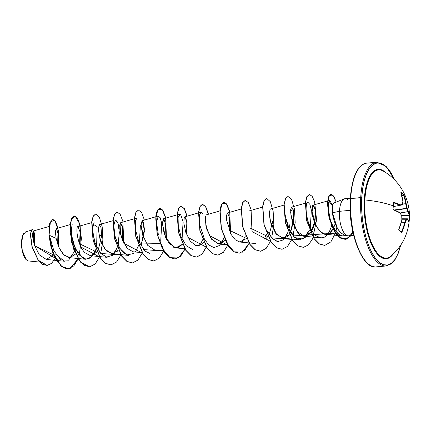 <?xml version="1.0" encoding="UTF-8"?>
<svg xmlns="http://www.w3.org/2000/svg" width="431" height="431" viewBox="0 0 431 431"><rect width="100%" height="100%" fill="white"/><g stroke="black" fill="none" stroke-linecap="round" stroke-linejoin="round"><path stroke-width="0.65" d="M402.36 204.741L402.382 204.466A51.973 32.982 -33.5 0 0 402.872 201.115L401.062 192.237A52.081 23.409 -19.7 0 1 402.403 193.196A52.081 23.409 -19.7 0 1 403.578 194.241A52.081 23.409 160.3 0 0 402.403 193.196A0.393 0.334 128.6 0 1 402.182 193.697A51.688 23.231 -19.7 0 1 403.351 194.731A0.393 0.339 -45.1 0 0 403.578 194.241L405.345 199.391L406.201 203.771A51.973 49.371 78.8 0 1 407.133 208.254A51.973 34.324 9.2 0 1 408.265 211.309L409.067 212.995L409.45 215.699A52.081 49.242 177 0 1 409.38 218.689A52.081 16.863 3.2 0 1 409.375 219.19A52.081 16.863 -176.8 0 0 409.38 218.689A52.081 49.242 177 0 1 409.116 221.669L409.008 222.159L407.823 219.212A51.973 3.346 178.7 0 1 406.503 219.524A51.973 36.538 158 0 1 405.129 222.956L403.777 227.471L401.724 232.298L398.934 230.332L398.88 229.378L401.8 220.3A51.973 45.81 -99.2 0 0 401.751 215.737A51.973 30.763 -159.7 0 0 399.736 212.769L393.53 209.822L393.061 208.873A52.081 33.586 -70 0 0 393.298 205.867A52.081 33.586 -70 0 0 393.395 202.904L393.945 202.376L400.178 204.86L402.382 204.466A0.393 0.35 79.9 0 1 402.118 204.94L399.866 205.312A51.688 18.441 178.3 0 0 393.681 202.845L393.395 202.904A52.081 33.586 110 0 1 393.298 205.867L393.298 205.867A52.081 16.863 -176.8 0 0 364.885 199.952A44.264 17.385 84.8 0 0 372.535 245.115A44.264 17.385 84.8 0 0 391.208 255.874M383.568 171.274A44.264 17.385 84.8 0 0 364.885 199.952L364.281 199.768A44.926 17.649 -95.2 0 1 385.626 172.535L381.004 169.62L377.513 169.361L374.205 170.816L371.199 173.935L368.613 178.596L366.555 184.613L365.089 191.763L364.281 199.768L364.163 208.324L364.734 217.095L365.978 225.752L367.842 233.958L370.256 241.392L373.133 247.782L376.349 252.873L379.792 256.467L383.331 258.433L386.817 258.692L390.13 257.237L393.137 254.118M351.222 189.651L350.236 198.68L350.705 198.481A52.081 20.456 -95.2 0 1 368.23 163.144A52.081 20.456 84.8 0 0 350.705 198.481A52.081 20.456 84.8 0 0 374.636 266.864A52.081 20.456 -95.2 0 1 350.705 198.481L361.749 197.748L361.609 207.516L362.266 217.531L363.683 227.417L365.811 236.781L368.57 245.277L371.851 252.566L375.525 258.379L379.458 262.484L383.493 264.731L387.48 265.022L391.262 263.363L394.688 259.801L397.641 254.479L400.539 245.422A51.3 20.149 -95.2 0 1 376.069 259.063A51.3 20.149 -95.2 0 1 361.749 197.748L360.72 197.565A52.081 20.456 84.8 0 0 384.657 265.949A52.081 20.456 -95.2 0 1 360.72 197.565L350.236 198.68L350.166 208.561M28.09 260.895L26.253 259.769L22.267 250.476L21.55 241.764A14.46 5.678 84.8 0 0 25.892 259.397M337.279 228.091L332.446 212.774L339.439 211.319L332.446 212.774L332.673 204.51L333.594 203.098L344.353 198.853M345.716 198.653A18.668 7.332 84.8 0 0 339.439 211.319L350.161 210.344L339.439 211.319A18.668 7.332 -95.2 0 1 345.026 198.669A18.668 7.332 -95.2 0 1 347.822 199.58M352.741 231.377A18.668 7.332 -95.2 0 1 347.262 235.66A18.668 7.332 -95.2 0 1 339.439 211.319A18.668 7.332 84.8 0 0 348.684 235.816M360.72 197.565A52.081 20.456 -95.2 0 1 378.251 162.228A52.081 20.456 84.8 0 0 360.72 197.565M34.464 245.525L34.701 235.057L33.117 231.081L32.384 235.358L34.308 245.056L39.345 254.877L46.295 259.43L53.746 254.996L34.464 245.525M75.554 254.048L70.097 257.614L64.079 255.152L59.042 247.723L56.122 238.386L55.48 230.558L56.763 228.883L58.104 234.238L57.63 244.156L57.964 232.95L56.235 228.629L55.416 231.49L56.122 238.386L59.295 248.261L63.228 254.295L68.955 257.614L75.01 254.732M78.173 226.587C75.409 225.16 76.939 244.98 84.929 252.701L90.321 255.669L96.927 252.103L79.584 243.811L80.08 232.002L77.93 226.587L91.62 222.638M118.293 250.158L112.868 253.719L106.883 251.321L101.851 243.989L98.898 234.712L101.63 236.059L98.246 249.991L101.63 236.059L101.026 227.584L99.302 224.637L98.279 229.103L99.987 239.076L104.873 249.102L111.688 253.719L128.513 255.394L123.869 253.245L119.112 247.178L115.346 237.621L113.779 227.137M117.431 251.198L118.293 250.152M127.328 248.455L120.723 234.863L120.007 223.624L122.469 225.968L122.318 239.922L122.878 228.662L120.669 222.692L119.721 225.095L120.039 231.463L122.479 240.331L127.328 248.455L133.055 251.774L142.031 252.668M143.959 238.65L141.007 224.885L142.817 221.211L144.396 231.393L140.98 246.101L144.401 229.152L143.523 222.795L142.036 220.747L141.012 225.338L142.796 235.412L147.709 245.336L154.427 249.829L163.397 250.718M165.057 236.032L165.601 224.61L163.845 218.9L163.403 218.797L162.379 223.263L164.087 233.236L168.974 243.262L175.794 247.879L182.394 244.312L178.348 247.572L173.758 247.335L165.687 237.562L162.401 223.958L163.845 218.9L165.606 224.67L165.051 236.026M193.928 244.749L197.161 245.934L202.279 244.032L196.31 245.789L190.286 241.241L185.815 232.411L183.838 223.139L184.236 217.461L185.874 217.876L187.097 224.298L186.424 234.081L186.849 221.733L184.77 216.852L201.018 212.165L202.667 213.34C200.534 210.646 199.397 212.817 199.262 219.853M202.279 244.032L203.766 242.367L202.279 244.032M219.826 210.958L206.142 214.907L205.113 219.374L206.826 229.34L211.713 239.372L218.528 243.989L225.133 240.423L217.897 243.887L210.49 237.605L205.916 225.855L205.312 216.513M229.157 230.186L229.588 217.838L227.509 212.962L226.582 215.204L226.722 220.64L231.221 234.583L235.288 239.814L239.895 242.039L246.5 238.472L229.157 230.186M266.326 238.246L267.866 236.527L250.524 228.241M269.186 234.421L272.397 222.849L269.186 234.421M283.932 205.118L270.242 209.067L269.219 213.534L270.927 223.5L275.818 233.532L282.634 238.149L289.239 234.583L287.111 236.781L283.35 238.176L276.664 234.566L270.215 220.893L269.219 212.941L270.275 209.057M333.012 229.093L331.654 231.102L329.494 233.139C322.076 239.2 312.594 223.01 312.087 211.88C311.047 200.431 316.279 204.811 315.239 217.811C314.743 232.912 304.173 242.605 296.954 231.275L292.229 221.34L290.602 212.09L292.757 208.243L293.829 220.214L290.553 232.476L293.98 215.645L293.112 209.218L291.615 207.122L290.645 209.73L291 215.99L296.954 231.275L304 236.199L311.01 232.061L314.899 220.812L314.975 209.488L312.981 205.172L312.087 211.88L316.419 226.297L320.589 231.878L325.367 234.254L329.494 233.139L333.012 229.087M333.847 227.455L335.183 223.662M346.481 235.541L345.312 235.913L342.257 235.859C337.015 233.898 333.012 228.559 330.243 219.837L328.029 206.918L329.672 200.361L332.49 205.226L328.508 202.134L328.153 209.428L330.243 219.837C334.311 230.224 338.313 235.563 342.257 235.859L346.481 235.541M331.848 224.96L331.654 225.677M308.046 202.403C305.536 202.57 305.52 212.822 307.659 220.106C310.859 229.486 313.854 234.814 316.645 236.096C317.006 236.043 323.164 242.631 329.516 231.339L331.579 225.946L329.516 231.339C327.916 234.529 325.965 236.581 323.67 237.497L320.831 237.874L316.645 236.096C306.441 229.087 303.769 201.53 308.046 202.403L309.927 204.445L311.36 210.269L310.288 227.428L310.972 224.26M284.794 213.221L287.66 226.356L294.615 237.508L303.052 239.108L309.501 230.035L305.229 237.486L299.464 239.819L294.405 237.319L289.923 231.361L284.956 214.988M278.092 241.769L272.322 238.58L267.597 231.415L271.88 238.111L277.445 241.667L283.356 239.9L288.134 231.986L285.22 237.826M266.762 233.931L263.858 239.771L266.762 233.931M239.895 242.039L255.804 243.558M245.395 235.876L242.491 241.71L245.395 235.876M221.125 243.66L224.028 237.826L219.584 245.444L213.991 247.609L208.728 244.916L204.407 239.07L199.779 224.944L199.494 215.274L201.018 212.165M202.662 239.771L199.752 245.611L202.662 239.771M192.619 249.554L186.235 245.702L181.09 236.791L178.289 226.076L178.089 217.456L179.652 214.115L163.403 218.797M158.349 234.685L156.518 221.943L158.285 216.06L160.213 217.768L161.733 223.517L160.709 241.053M149.886 253.45L144.988 251.09L138.453 240.94L135.447 229.195L135.409 220.984L136.913 218.005L120.669 222.692M140.377 225.542L139.342 243.003L160.009 243.413M138.556 245.611L135.652 251.445L138.556 245.611M115.551 219.95L117.803 222.418L119.155 228.683L118.762 241.166L117.975 244.943L119.376 232.422L117.9 222.687L115.282 220.079L113.784 225.688L115.152 236.861L119.834 248.407L126.757 254.974L133.842 253.471M97.126 226.652L96.609 246.893L97.126 226.652L92.854 224.045L92.584 231.943L94.939 242.718L99.82 252.334L106.204 257.172L112.513 255.384L117.189 247.556L114.28 253.396M90.321 255.669L107.147 257.339L100.746 253.471L95.003 242.917L92.417 229.378L94.179 221.9M92.902 255.362L95.822 249.506L91.55 256.951L85.78 259.284L78.49 254.328L73.108 243.24L71.05 231.345L72.166 224.362L71.223 233.979L75.36 249.102L83.738 258.756L88.366 258.999L92.503 255.885M46.295 259.43L64.413 261.234L55.858 254.457M56.111 238.327L55.405 232.013L56.111 238.332M33.112 231.081L34.281 244.986L33.112 231.081L49.096 226.469M30.87 230.343L25.72 231.83L22.983 234.97L21.615 242.648M78.054 258.708L70.404 268.217L65.668 268.561L60.879 265.808L52.824 252.717L49.08 235.164L52.981 252.652L60.997 265.738L65.771 268.529L70.495 268.238L78.156 258.875L73.841 265.905L68.378 268.755L61.741 266.38L55.701 258.648L51.267 247.372L49.08 235.164L56.122 238.386L49.08 235.164L50.384 221.868L54.678 220.23L58.395 230.364L58.524 246.532L57.856 227.568L55.561 221.394L52.792 219.331L49.775 223.754L48.902 235.181L49.597 223.77L52.614 219.347L49.624 223.667L48.902 235.181L51.09 247.389L55.524 258.665L61.563 266.396L68.287 268.766M55.265 258.191L34.502 245.643L34.615 233.893L32.19 228.866L30.493 234.205L32.25 247.135L38.386 260.292L47.2 265.41L51.596 263.346L55.265 258.191M32.099 228.877L30.326 233.985L32.023 246.968L38.197 260.292L42.518 264.3L47.022 265.426L38.208 260.308L32.072 247.152L30.315 234.222L32.19 228.866M34.141 232.444L34.383 245.293L34.141 232.444M333.61 203.093L332.36 205.98L332.446 212.774C332.667 215.71 333.669 219.562 335.453 224.335L338.093 229.421L341.239 233.171L344.638 235.148L347.72 235.784M358.199 169.291L355.246 174.614L352.892 181.489M350.818 218.576L352.235 228.457L354.363 237.826L357.121 246.316L360.402 253.611M340.167 232.12L338.766 230.407M272.511 221.577L272.397 222.849M81.066 247.135L99.523 256.93L95.208 263.961L89.74 266.811L84.331 265.313L79.175 260.114L71.853 242.292L70.495 223.926L71.95 218.129L74.337 215.92L77.451 218.21L80.123 225.181L81.066 247.135M100.735 253.455L120.895 254.98L116.575 262.016L111.106 264.866L105.697 263.368L100.542 258.164L93.22 240.347L91.862 221.981L93.317 216.184L95.704 213.975L99.383 217.246L102.201 226.819L102.88 240.094L100.735 253.455M123.799 243.24L142.262 253.035L137.942 260.065L132.479 262.921L127.064 261.418L121.914 256.224L114.592 238.402L113.229 220.036L114.689 214.239L117.07 212.025L120.184 214.315L122.857 221.286L123.799 243.24M143.469 249.56L163.629 251.09L159.314 258.121L153.851 260.97L148.436 259.473L143.281 254.279L135.959 236.457L134.601 218.091L136.056 212.289L138.437 210.08L141.675 212.564L144.396 220.069M165.763 218.118L162.002 209.218L157.913 209.482L155.763 218.749L157.116 233.543L162.239 248.348L170.024 257.663L178.375 257.991L184.996 249.145L180.681 256.17L175.218 259.026L169.803 257.528L164.653 252.329L157.326 234.507L155.968 216.141L157.423 210.339L159.809 208.135L162.923 210.425L165.596 217.402L166.538 239.35M187.905 237.4L206.368 247.195L202.047 254.225L196.584 257.081L191.17 255.583L186.02 250.384L178.693 232.562L177.335 214.196L178.795 208.394L181.176 206.19L184.414 208.674L187.129 216.173M209.272 235.455L227.735 245.25L223.414 252.28L217.951 255.13L212.537 253.633L207.386 248.434L200.059 230.612L198.702 212.246L200.162 206.449L202.543 204.24L205.781 206.724L208.496 214.229M229.863 212.278L226.108 203.378L222.019 203.647L219.869 212.909L221.216 227.703L226.34 242.508L234.125 251.828L242.481 252.151L249.102 243.305L244.781 250.336L239.313 253.186L233.904 251.688L228.753 246.489L221.426 228.667L220.069 210.306L221.529 204.504L223.91 202.295L227.029 204.585L229.696 211.551L230.644 233.505M252.011 231.56L270.469 241.355L266.153 248.391L260.685 251.241L255.271 249.743L250.12 244.544L242.798 226.722L241.441 208.362L242.895 202.559L245.277 200.35L248.396 202.635L251.063 209.606L252.011 231.56M271.675 237.88L291.835 239.41L287.52 246.44L282.057 249.29L276.643 247.798L271.492 242.599L264.165 224.777L262.808 206.411L264.262 200.609L266.644 198.4L270.329 201.676L273.146 211.249L273.825 224.524L271.675 237.88M293.042 235.935L335.42 233.149L330.889 241.856L324.791 245.401L319.382 243.903L314.226 238.704L306.899 220.882L305.541 202.516L307.001 196.714L309.383 194.51L312.125 196.25L314.608 201.692L316.586 219.999L312.604 238.849L308.477 244.894L303.424 247.346L298.015 245.848L292.859 240.654L285.532 222.827L284.174 204.461L285.634 198.659L288.016 196.455L291.695 199.731L294.513 209.304L295.192 222.579L293.042 235.935M335.964 231.242L336.827 227.266L335.964 231.242M351.33 235.579L345.355 239.334L340.571 238.084L335.964 233.64L329.236 218.059L327.759 201.589L328.988 196.288L331.105 194.257L333.777 196.159L336.175 202.08L332.732 194.914L329.289 195.706L327.619 203.858L328.848 216.367L333.115 228.926L339.553 237.389L346.626 239.092L353.021 232.681M74.245 215.931L71.772 218.145L70.318 223.942L71.675 242.308L78.997 260.13L84.153 265.329L89.653 266.821L80.683 262.274L73.512 248.876L70.205 232.309L71.201 219.589L75.15 216.114L79.471 223.425L81.416 238.553L79.234 255.254M95.612 213.986L93.139 216.2L91.684 221.997L93.042 240.363L100.364 258.185L105.514 263.384L111.02 264.871L105.573 263.416L100.385 258.212L93.026 240.277L91.701 221.846L93.198 216.087L95.612 213.986M116.979 212.036L114.506 214.255L113.051 220.052L114.409 238.418L121.736 256.24L126.886 261.439L132.387 262.926L126.94 261.472L121.757 256.267L114.393 238.332L113.073 219.902L114.565 214.142L116.979 212.036M138.351 210.091L135.878 212.305L134.418 218.108L135.781 236.474L143.103 254.295L148.259 259.489L153.759 260.981L148.312 259.527L143.124 254.322L135.76 236.387L134.44 217.957L135.932 212.192L138.351 210.091M175.131 259.031L169.685 257.582L164.491 252.377L157.126 234.442L155.806 216.006L157.304 210.247L159.718 208.146L157.245 210.355L155.79 216.157L157.148 234.523L164.475 252.345L169.625 257.544L175.04 259.042L180.557 256.138L184.894 248.978M186.957 216.222L184.242 208.701L180.998 206.207L178.617 208.41L177.157 214.212L178.515 232.578L185.842 250.4L190.992 255.599L196.407 257.097L201.923 254.188L206.26 247.028M208.329 214.277L205.609 206.751L202.365 204.256L199.984 206.465L198.524 212.262L199.882 230.628L207.209 248.45L212.359 253.649L217.86 255.141L212.413 253.687L207.225 248.477L199.865 230.542L198.54 212.111L200.038 206.352L202.451 204.251M223.91 202.295L221.351 204.52L219.891 210.323L221.248 228.683L228.575 246.505L233.726 251.704L239.135 253.202L233.78 251.736L228.592 246.532L221.232 228.597L219.912 210.166L221.405 204.407L223.818 202.306M245.185 200.361L242.718 202.575L241.258 208.378L242.621 226.738L249.942 244.56L255.093 249.759L260.593 251.246L255.152 249.791L249.964 244.587L242.599 226.658L241.279 208.221L242.772 202.462L245.185 200.361M266.557 198.411L264.084 200.625L262.63 206.427L263.987 224.793L271.315 242.615L276.465 247.814L281.966 249.301L276.519 247.847L271.331 242.642L263.966 224.707L262.646 206.277L264.138 200.517L266.557 198.411M288.016 196.455L285.457 198.675L283.997 204.477L285.354 222.843L292.681 240.67L297.832 245.864L303.338 247.351L297.891 245.902L292.703 240.697L285.338 222.762L284.013 204.326L285.511 198.567L287.93 196.466M324.705 245.406L319.258 243.957L314.07 238.747L306.705 220.812L305.385 202.376L306.877 196.622L309.205 194.526L306.824 196.73L305.363 202.532L306.721 220.898L314.048 238.72L319.204 243.919L324.791 245.401M352.967 232.428L347.747 238.585L341.998 238.893L336.25 234.265L331.455 225.645L327.425 204.606L328.492 197.091L331.013 194.268L328.81 196.304L327.582 201.606L329.058 218.075L335.787 233.656L340.393 238.101L345.177 239.35L351.152 235.595M50.088 237.81L53.864 250.772L60.803 259.861L68.588 260.184L74.455 251.451M182.076 239.103L183.1 221.588L180.578 214.385L178.089 217.456M288.915 229.373L289.896 224.341M196.498 257.086L191.052 255.637L185.863 250.427L178.493 232.492L177.173 214.056L178.671 208.302L181.085 206.196M23.77 233.457A14.46 5.678 84.8 0 0 21.55 241.764L21.652 241.683M23.775 233.446L22.283 236.883L21.55 241.764L21.695 247.34L22.698 252.765L24.4 257.215L26.544 260.012M361.749 197.748A51.3 20.149 -95.2 0 1 394.564 179.824L392.485 175.482L388.81 169.674L384.878 165.569L380.842 163.322L376.856 163.026L373.074 164.69L369.642 168.252L366.695 173.569L364.34 180.444L362.67 188.606L361.749 197.748M393.067 254.209A44.926 17.649 -95.2 0 1 373.095 247.712A44.926 17.649 -95.2 0 1 364.281 199.768L364.885 199.952A44.264 17.385 84.8 0 0 389.064 257.345M383.035 170.967A44.264 17.385 84.8 0 0 364.885 199.952A52.081 16.863 3.2 0 1 393.298 205.867A52.081 33.586 110 0 1 393.061 208.873L393.309 209.498M402.84 201.406L402.872 201.115A51.973 32.982 146.5 0 1 402.382 204.466L400.178 204.86A0.393 0.334 79.8 0 1 399.93 205.334L402.209 204.811M393.406 203.109L393.681 202.845A51.688 18.441 -1.7 0 1 399.866 205.312L400.178 204.86L399.866 205.312A0.393 0.302 -63.9 0 0 400.178 204.86A52.081 18.581 178.3 0 0 393.945 202.376L393.551 202.845M393.061 209.03L393.519 203.012M398.772 229.874L398.756 229.405L398.777 229.874M393.411 209.514L393.53 209.822A52.081 15.015 7.9 0 1 399.736 212.769A51.973 30.763 20.3 0 1 401.751 215.737A51.973 45.81 80.8 0 1 401.8 220.3A52.081 42.874 123 0 1 398.88 229.378L398.934 230.332A52.081 7.753 23.8 0 1 401.45 232.336L402.021 231.883L400.641 231.307L401.563 231.641A51.688 46.09 -44.4 0 0 404.644 222.779L401.18 222.924L404.666 222.649A51.585 36.263 -22 0 0 406.029 219.244L401.875 219.239L406.126 219.11A51.585 3.319 -1.3 0 0 407.435 218.797L401.881 218.77L407.435 218.797A0.393 0.377 74.5 0 1 407.823 219.212A52.081 15.015 7.9 0 1 409.008 222.159L409.116 221.669A52.081 49.242 -3 0 0 409.38 218.689A52.081 49.242 -3 0 0 409.45 215.699L409.423 214.708A52.081 18.581 178.3 0 0 408.265 211.309A51.973 34.324 -170.8 0 0 407.133 208.254A51.973 49.371 -101.2 0 0 406.201 203.771A52.081 46.44 -44.4 0 0 404.073 195.151L403.578 194.241A0.393 0.339 134.9 0 1 403.351 194.731A51.688 23.231 160.3 0 0 402.182 193.697A51.688 23.231 160.3 0 0 401.029 192.856A51.688 23.231 -19.7 0 1 402.182 193.697A0.393 0.334 -51.4 0 0 402.403 193.196A52.081 23.409 160.3 0 0 401.062 192.237L400.932 192.652A52.081 42.874 123 0 1 402.872 201.115L402.915 201.272M401.218 222.795L404.666 222.649L401.218 222.795M401.875 219.104L406.126 219.11L401.875 219.104M408.782 220.99A51.688 48.875 -3 0 0 409.051 215.581L401.816 215.807L409.051 215.581A51.688 48.875 177 0 1 408.782 220.99M401.617 215.322L409.046 215.085A51.688 18.441 178.3 0 0 407.893 211.707L400.097 213.059L407.834 211.632A51.585 34.065 -170.8 0 0 406.713 208.604L394.936 210.166L406.713 208.604L406.638 208.34A51.585 48.999 -101.2 0 0 405.716 203.89L402.522 204.132L405.711 203.739A51.688 46.09 -44.4 0 0 403.599 195.184L401.924 195.954L403.599 195.184A51.688 46.09 135.6 0 1 405.711 203.739L402.549 203.976L405.716 203.89A51.585 48.999 78.8 0 1 406.638 208.34L394.457 209.951L407.133 208.254L406.713 208.604A0.393 0.269 -23.6 0 0 407.133 208.254A0.393 0.269 156.4 0 1 406.713 208.604A51.585 34.065 9.2 0 1 407.834 211.632L400.038 212.984L407.834 211.632A0.393 0.28 -17 0 0 408.265 211.309A0.393 0.28 163 0 1 407.834 211.632L407.893 211.707A0.393 0.356 -31.6 0 0 408.265 211.309A0.393 0.356 148.4 0 1 407.893 211.707A51.688 18.441 -1.7 0 1 409.046 215.085L409.051 215.581L409.046 215.085A0.393 0.366 -4.3 0 0 409.423 214.708A0.393 0.366 175.7 0 1 409.046 215.085L401.617 215.322M401.794 195.448L403.351 194.731L403.599 195.184L403.351 194.731L401.794 195.448M401.272 231.862A0.393 0.345 130.8 0 1 401.45 232.336A0.393 0.345 -49.2 0 0 401.272 231.862L402.021 231.883A52.081 46.44 -44.4 0 0 405.129 222.956L404.644 222.779A51.688 46.09 135.6 0 1 401.563 231.641L401.272 231.862A51.688 7.693 -156.2 0 0 398.917 229.976M393.379 206.584L402.118 204.94A0.393 0.35 -100.1 0 0 402.382 204.466L402.915 201.18L400.787 192.727M400.965 192.657A0.393 0.329 -57.2 0 0 401.062 192.237A0.393 0.329 122.8 0 1 400.965 192.657M393.185 208.965L393.406 209.509L399.736 212.769A0.393 0.296 -61.3 0 0 399.472 212.424A51.688 14.902 -172.1 0 0 393.487 209.574M399.736 212.769L399.526 212.499L399.736 212.769M401.53 215.446L401.751 215.737L401.568 215.446M401.751 215.737L401.843 220.36L398.858 229.432M398.874 229.933A0.393 0.323 126.7 0 1 398.934 230.332A0.393 0.323 -53.3 0 0 398.858 229.917L398.928 229.432M408.68 221.76L409.008 222.073A0.393 0.372 174.1 0 1 409.008 222.159A0.393 0.372 -5.9 0 0 408.987 221.981M409.008 222.073L407.764 218.97A0.393 0.361 145.6 0 1 407.823 219.212A0.393 0.361 -34.4 0 0 407.629 218.851M407.457 218.803L401.881 218.77M404.666 222.649L405.129 222.956A51.973 36.538 -22 0 0 406.503 219.524A51.973 3.346 -1.3 0 0 407.823 219.212A0.393 0.377 -105.5 0 0 407.435 218.797A51.585 3.319 178.7 0 1 406.126 219.11A0.393 0.366 78.3 0 1 406.503 219.524L406.029 219.244A51.585 36.263 158 0 1 404.666 222.649M406.503 219.524A0.393 0.366 -101.7 0 0 406.126 219.11L406.503 219.524M390.96 256.084C402.042 246.559 408.179 234.259 409.375 219.19C410.678 199.461 399.612 180.11 383.218 171.069M394.753 180.018L386.057 166.258L376.726 162.228L366.711 163.139C357.595 164.755 352.1 176.602 350.236 198.686C347.623 231.684 362.924 270.323 376.161 266.87L386.176 265.954L391.278 263.853L395.001 259.764L398.411 252.959L400.69 245.196M353.652 235.364L348.566 235.827M56.235 228.629L70.248 224.583M68.955 257.614L85.78 259.284M99.302 224.637L112.987 220.694M142.036 220.747L158.285 216.06M175.794 247.879L184.764 248.773M218.528 243.989L227.503 244.878M227.509 212.962L241.193 209.013M248.876 211.012L262.56 207.069M282.634 238.149L299.464 239.819M291.615 207.122L305.299 203.173M304 236.199L320.831 237.874M312.981 205.172L329.672 200.361M325.367 234.254L343.265 236.037M39.738 262.075L28.403 260.949M345.177 198.653L350.263 198.19M402.118 204.94L402.43 204.633M399.731 212.558L401.811 215.726M398.858 229.917L401.374 231.921M407.764 218.97L407.446 218.797"/></g></svg>
